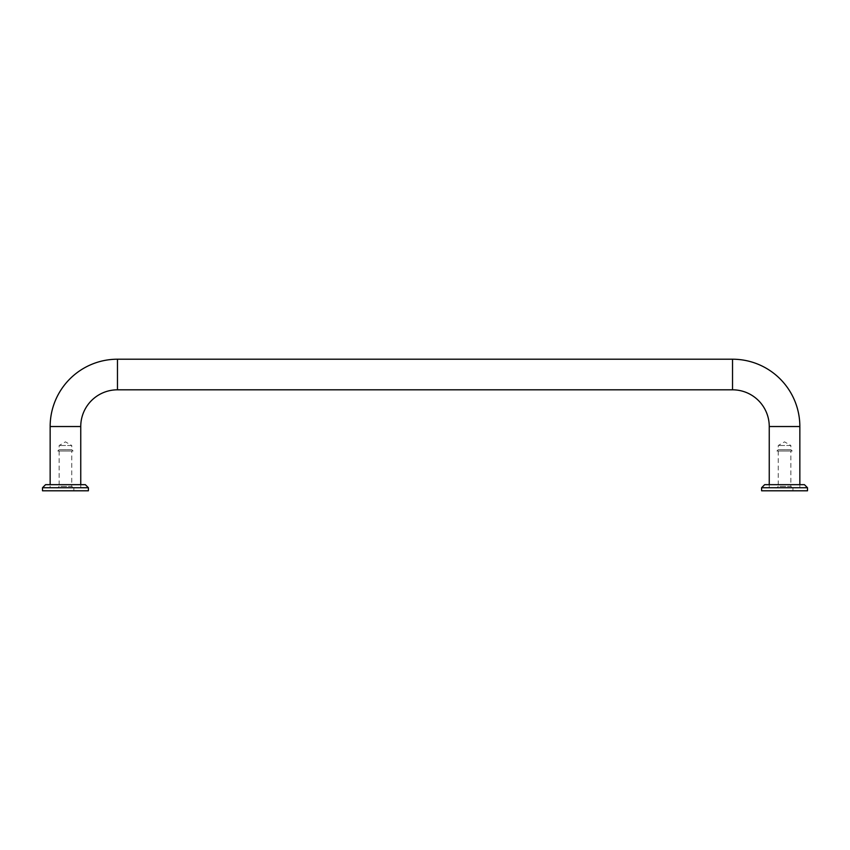 <?xml version="1.0" encoding="UTF-8"?>
<svg xmlns="http://www.w3.org/2000/svg" width="850" height="850" viewBox="0 0 850 850"><rect width="100%" height="100%" fill="white"/><g stroke="black" fill="none" stroke-linecap="round" stroke-linejoin="round"><path stroke-width="0.64" stroke-dasharray="4.25 3.19" d="M80.75 487.73L80.75 484.67L50.15 484.67L50.15 487.73L80.75 487.73L50.15 487.73L80.75 487.73L80.75 484.67L50.15 484.67L50.15 487.73L80.75 487.73M769.25 487.73L769.25 484.67L799.85 484.67L799.85 487.73L769.25 487.73L799.85 487.73L799.85 484.67L769.25 484.67L769.25 487.73L799.85 487.73L769.25 487.73M71.772 445.506L59.128 445.506L71.772 445.506L65.45 441.851L59.128 445.506L59.128 449.682L71.772 449.682L71.772 445.506M57.8 451.01L73.1 451.01L71.772 449.682L59.128 449.682L57.8 451.01L73.1 451.01M59.128 451.01L59.128 486.402L71.772 486.402L71.772 451.01L59.128 451.01L71.772 451.01M57.8 487.73L73.1 487.73L71.772 486.402L59.128 486.402L57.8 487.73L73.1 487.73M790.872 445.506L778.228 445.506L790.872 445.506L784.55 441.851L778.228 445.506L778.228 449.682L790.872 449.682L790.872 445.506M776.9 451.01L792.2 451.01L790.872 449.682L778.228 449.682L776.9 451.01L792.2 451.01M778.228 451.01L778.228 486.402L790.872 486.402L790.872 451.01L778.228 451.01L790.872 451.01M776.9 487.73L792.2 487.73L790.872 486.402L778.228 486.402L776.9 487.73L792.2 487.73M57.035 487.73L73.865 487.73L57.035 487.73L57.035 490.79L73.865 490.79L73.865 487.73M88.4 487.73L42.5 487.73M85.34 484.67L45.56 484.67M88.4 490.79L42.5 490.79M73.865 490.79L57.035 490.79M776.135 487.73L792.965 487.73L776.135 487.73L776.135 490.79L792.965 490.79L792.965 487.73M807.5 487.73L761.6 487.73M804.44 484.67L764.66 484.67M807.5 490.79L761.6 490.79M792.965 490.79L776.135 490.79M117.47 389.81L117.47 359.21M80.75 426.53L50.15 426.53M732.53 359.21L732.53 389.81M799.85 426.53L769.25 426.53"/><path stroke-width="1.27" d="M769.25 484.67L769.25 426.53A36.72 36.72 0 0 0 732.53 389.81L732.53 359.21L117.47 359.21A67.32 67.32 0 0 0 50.15 426.53L50.15 484.67M80.75 484.67L80.75 426.53A36.72 36.72 0 0 1 117.47 389.81L117.47 359.21M732.53 359.21A67.32 67.32 0 0 1 799.85 426.53L799.85 484.67M88.4 487.73L85.34 484.67L45.56 484.67L42.5 487.73L42.5 490.79L88.4 490.79L88.4 487.73L42.5 487.73M807.5 487.73L804.44 484.67L764.66 484.67L761.6 487.73L761.6 490.79L807.5 490.79L807.5 487.73L761.6 487.73M769.25 426.53L799.85 426.53M50.15 426.53L80.75 426.53M732.53 389.81L117.47 389.81"/></g></svg>
